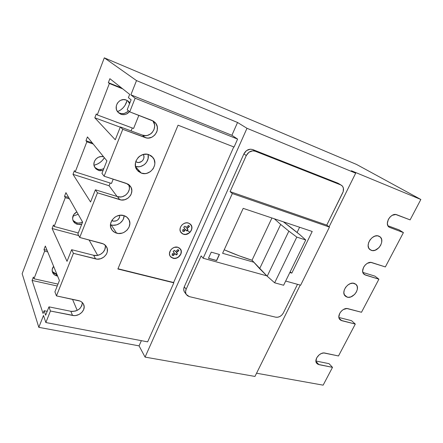 <?xml version="1.0" encoding="UTF-8"?>
<svg xmlns="http://www.w3.org/2000/svg" width="443" height="443" viewBox="0 0 443 443"><rect width="100%" height="100%" fill="white"/><g stroke="black" fill="none" stroke-linecap="round" stroke-linejoin="round"><path stroke-width="0.66" d="M291.588 228.04L283.387 221.827L299.917 234.757L291.588 228.04M283.62 285.248L305.742 239.99L299.917 234.757L305.742 239.99L283.62 285.248L274.643 282.811L296.799 237.094L305.742 239.99L296.799 237.094L274.643 282.811L267.207 276.21L288.858 231.141L296.799 237.094L288.858 231.141L267.207 276.21L259.637 268.652L280.679 224.424L288.858 231.141L280.679 224.424L259.637 268.652L252.023 260.246L271.93 217.989L252.023 260.246L239.392 255.91L224.219 249.774C233.959 254.005 243.229 257.494 252.023 260.246L267.207 276.21L274.643 282.811L283.62 285.248M274.322 218.792L280.679 224.424L274.322 218.792M112.782 221.029L111.752 220.597L112.782 221.029L112.112 220.027L112.782 221.029L113.751 221.207L115.756 221.007L117.594 220.099L119.455 217.746L119.787 215.281C119.494 219.495 117.162 221.406 112.782 221.029M136.798 162.238L135.73 161.717L136.798 162.238L135.879 161.258L136.798 162.238L138.786 162.498L141.666 161.446L143.095 159.934L143.875 158.035L143.886 156.025L143.294 154.469L147.109 154.236L150.626 155.482L152.093 156.606L154.164 159.624L154.851 163.284L154.64 165.178L153.162 168.739L150.465 171.574L146.965 173.257L145.071 173.584L141.345 173.124L136.942 169.863C131.361 162.836 140.536 151.196 148.948 154.685L152.924 157.514C158.976 164.431 149.983 176.502 141.345 173.124L138.177 171.264L136.051 168.274L135.486 166.485L135.492 162.675L136.051 160.803L138.205 157.481L139.706 156.163L143.272 154.474C145.858 158.301 141.118 163.965 136.798 162.238M116.287 122.113L117.932 122.628L116.287 122.113M170.389 256.525L173.008 258.269L170.195 256.248C167.316 252.25 172.953 245.605 177.842 247.255L174.409 247.344L172.233 248.451L170.544 250.223L169.459 253.507L169.863 255.622L171.109 257.289L174.11 258.446L176.419 258.153L178.573 257.045L180.816 254.254L181.259 250.959L179.731 248.252L177.842 247.255L180.534 249.154C183.535 253.13 177.959 259.869 173.008 258.269L172.92 258.153C177.87 259.753 183.446 253.014 180.439 249.044L180.534 249.154M181.154 232.741L183.535 234.281L180.916 232.437C177.676 228.366 183.419 221.212 188.463 223.05L186.198 222.851L183.889 223.538L181.907 225.011L180.545 227.049L180.019 229.33L180.406 231.506L182.527 233.86L184.642 234.485L186.957 234.225L190.041 232.304L191.775 229.175L191.858 226.916L190.352 224.114L188.463 223.05L190.955 224.773C194.327 228.804 188.652 236.069 183.535 234.281L183.441 234.17C188.557 235.958 194.233 228.699 190.855 224.673L190.601 224.357M110.484 224.684L111.193 224.917L116.603 233.168C114.244 232.481 112.5 231.102 111.376 229.037C107.416 222.353 116.171 212.906 123.852 215.586L127.003 217.264L129.107 220.021L129.849 223.422L129.134 226.954L127.075 230.1L123.979 232.376L122.179 233.084L118.425 233.489L114.914 232.514L112.195 230.299L110.684 227.17L110.623 223.599L112.035 220.138L114.709 217.325L116.387 216.311L120.119 215.243L123.852 215.586C126.011 216.25 127.645 217.502 128.752 219.34C133.083 225.969 124.477 235.748 116.603 233.168L111.193 224.917L112.971 225.238L116.642 224.861L120.003 223.2L122.561 220.514L123.414 218.897L124.095 215.658C124.195 221.633 117.046 226.777 111.193 224.917L110.484 224.684M135.547 166.762L141.345 173.124L135.547 166.762M347.129 297.126L345.186 295.996C340.612 291.965 348.292 281.216 354.239 283.382L356.172 284.556L357.263 286.593L357.351 289.179L356.427 291.92L354.638 294.407L350.934 296.871L348.325 297.308L346.066 296.683L344.493 295.071L343.857 292.723L344.261 289.988L345.651 287.291L347.81 285.043L350.407 283.598L353.038 283.182L356.028 284.412C360.718 288.399 353.137 299.186 347.129 297.126L344.3 294.689L347.129 297.126M371.323 250.345L369.85 249.514C364.517 245.555 372.474 233.406 378.704 236.064L380.615 237.387L381.661 239.585L381.694 242.327L380.714 245.195L378.876 247.759L375.127 250.223L372.513 250.583L370.265 249.83L368.731 248.063L368.144 245.549L368.604 242.67L370.049 239.862L372.253 237.57L374.878 236.147L377.514 235.803L380.011 236.795C385.471 240.704 377.613 252.887 371.323 250.345L369.207 248.833L371.323 250.345M120.839 114.222L117.86 112.085C112.86 106.647 119.693 97.045 126.416 100.107L129.085 101.945L129.865 102.97L128.83 101.68L126.416 100.107L123.569 99.609L120.717 100.268L119.427 101.01L117.384 103.169L116.299 105.943L116.332 108.9L116.775 110.301L118.414 112.688L120.839 114.222L119.787 113.253L120.839 114.222L122.235 114.599L125.114 114.493L126.493 114.017L129.456 111.619C127.108 114.41 124.239 115.28 120.839 114.222M118.021 112.278L119.787 113.253C123.165 114.3 126.028 113.441 128.359 110.661L126.676 112.317L124.04 113.519L121.172 113.624L118.502 112.611M98.634 170.439L94.841 167.426C91.419 162.276 97.593 154.795 103.618 156.811L101.137 156.551L98.318 157.271L95.948 158.976L94.398 161.407L93.91 164.181L94.088 165.566L95.262 168.058L96.209 169.071L98.634 170.439L97.709 169.209L98.634 170.439L100.018 170.749L103.069 170.494L98.634 170.439M94.802 167.371L97.709 169.209C99.819 169.846 101.868 169.625 103.85 168.534L101.934 169.32L99.094 169.514L97.709 169.209L95.295 167.842M77.353 224.302C75.343 223.704 73.92 222.513 73.084 220.719C71.893 217.031 73.134 214.091 76.816 211.887L73.665 214.667L72.586 218.543L73.25 221.068L74.928 223.089L76.069 223.809L77.353 224.302L76.556 222.835L77.353 224.302L81.761 224.202L80.155 224.529L77.353 224.302M72.957 220.392L76.556 222.835C78.627 223.361 80.626 223.095 82.564 222.037L80.748 222.796L77.929 223.078L75.277 222.342L72.957 220.392M56.948 275.956C54.661 275.369 53.143 274.067 52.407 272.052C51.814 270.064 52.219 268.153 53.62 266.326L52.208 269.399L52.352 271.886L52.833 273.026L54.528 274.881L56.948 275.956L56.261 274.267L56.948 275.956L57.607 276.072L56.948 275.956M52.252 271.498L56.914 274.389L54.987 273.846L52.9 272.356M312.21 231.473L243.185 208.365L312.21 231.473L291.826 273.104L289.833 272.534L291.826 273.104L290.104 271.98L291.826 273.104L312.21 231.473M253.811 262.223L222.607 253.296L243.185 208.365L222.607 253.296L253.811 262.223M232.337 193.541L203.154 258.236L266.841 275.845L203.154 258.236L201.144 255.91L186.149 289.257L184.294 286.765L243.905 153.882L246.546 150.592L250.267 149.186L252.72 149.562L337.987 183.214L340.789 184.93L255.162 151.196L252.693 150.819L248.949 152.237L246.291 155.548L230.067 191.62L326.762 225.116L343.209 191.62L343.38 188.048L342.439 186.126L340.789 184.93L341.769 185.484C343.735 187.284 344.056 189.731 342.727 192.816L326.762 225.116L329.454 227.082L232.337 193.541L203.154 258.236L201.144 255.91L186.149 289.257L184.294 286.765C183.485 288.67 183.535 290.398 184.426 291.948L184.881 292.563L184.133 291.378L183.718 289.146L184.294 286.765L243.905 153.882L246.291 155.548C248.473 151.65 251.43 150.199 255.162 151.196L252.72 149.562L337.987 183.214L340.789 184.93L255.162 151.196L252.72 149.562C249.005 148.571 246.07 150.011 243.905 153.882L246.291 155.548L230.067 191.62L232.337 193.541L230.067 191.62L326.762 225.116L329.454 227.082L232.337 193.541M285.674 281.05L300.647 285.192L329.454 227.082L300.647 285.192L285.674 281.05M216.649 260.595L208.454 258.319L211.25 252.145L219.446 254.476L216.649 260.595L208.454 258.319L211.25 252.145L219.446 254.476L216.649 260.595M83.45 304.081L83.788 304.834C82.907 302.63 81.169 301.223 78.566 300.603L56.455 295.891L54.91 291.865L59.417 280.508L45.336 246.059L43.99 249.536L44.632 251.142L47.728 251.906L44.632 251.142L33.973 278.763L33.386 277.041L32.079 280.436L43.054 313.45L44.139 310.709L47.196 311.318L44.139 310.709L45.651 315.2L48.968 306.849L50.436 311.014L45.85 322.543L147.646 341.858L173.839 282.822L117.871 268.99L178.058 125.192L234.076 147.043L237.603 139.096L135.143 98.219L129.721 111.852L153.577 121.232L155.997 123.641L157.276 126.853L157.226 130.38L156.7 132.092L154.751 135.098L151.866 137.186L148.471 138.044L146.744 137.961L122.766 129.323L104.105 176.198L127.911 184.055L129.251 185.013L131.161 187.627L131.837 190.817L131.183 194.106L130.38 195.634L127.977 198.159L124.826 199.693L121.399 199.992L97.482 192.827L79.712 237.476L103.441 243.938L105.894 245.876L107.25 248.601L107.311 251.702L106.846 253.246L106.071 254.708L103.728 257.173L100.627 258.729L97.227 259.138L73.405 253.324L56.455 295.891L80.089 301.079L81.44 301.827L83.4 303.992L84.164 306.755L83.616 309.701L81.844 312.393L79.125 314.419L75.853 315.482L74.158 315.599L50.436 311.014L48.968 306.849L45.651 315.2L44.139 310.709L43.054 313.45L32.079 280.436L33.386 277.041L33.973 278.763L44.632 251.142L43.99 249.536L45.336 246.059L59.417 280.508L54.91 291.865L56.455 295.891L73.405 253.324L71.644 249.697L67.026 261.342L52.102 228.505L53.47 224.966L54.162 226.467L65.287 197.661L64.528 196.288L65.929 192.655L82.597 222.098L77.874 233.998L79.712 237.476L97.482 192.827L95.411 189.798L90.566 202.002L72.995 174.343L74.418 170.649L75.232 171.906L86.85 141.826L85.964 140.713L87.426 136.92L106.901 160.848L101.945 173.335L104.105 176.198L122.766 129.323L120.352 126.947L115.263 139.761L94.802 117.794L96.292 113.94L97.238 114.925L109.377 83.494L108.352 82.653L109.881 78.693L129.683 94.381L128.392 97.632L131.106 99.836L127.207 109.659L129.721 111.852L135.143 98.219L130.868 94.841L136.51 80.587L104.304 57.839L22.15 273.691L38.812 327.338L43.508 315.482L45.85 322.543L50.436 311.014L72.519 315.422L70.841 311.291L72.464 311.468L75.803 310.969L78.826 309.408L80.078 308.306L81.828 305.642L82.365 302.719M145.066 357.102L254.963 376.439L300.232 285.076L254.963 376.439L145.066 357.102L246.984 128.293L145.066 357.102L139.069 345.867L145.066 357.102M256.558 373.222L323.135 385.161L332.51 367.352L317.963 364.323L316.54 363.088L315.931 361.2L316.717 357.794L319.276 354.743L321.54 353.442L323.861 352.966L338.502 355.962L355.286 324.071L340.822 320.311L339.427 318.949L338.856 316.933L339.715 313.362L341.304 311.152L343.447 309.485L346.947 308.533L361.499 312.265L378.903 279.19L364.55 274.643L363.182 273.148L362.651 270.989L363.581 267.245L365.215 264.969L367.385 263.286L370.902 262.411L385.349 266.935L403.418 232.603L389.181 227.22L387.846 225.581L387.365 223.272L388.373 219.34L390.056 216.992L392.254 215.298L395.782 214.512L410.113 219.883L420.85 199.477L351.399 170.754L355.679 173.174L246.984 128.293L237.542 122.484L231.899 135.292L237.603 139.096L234.076 147.043L178.058 125.192L117.871 268.99L173.839 282.822L147.646 341.858L45.85 322.543L43.508 315.482L38.812 327.338L139.069 345.867L38.812 327.338L22.15 273.691L104.304 57.839L356.609 164.475L420.85 199.477L410.113 219.883L396.834 214.766C391.18 212.18 383.965 223.715 389.065 227.132L403.418 232.603L385.349 266.935L371.959 262.616C366.566 260.49 359.589 270.695 363.996 274.223L365.481 275.07L363.31 273.375L365.481 275.07L378.903 279.19L361.499 312.265L348.004 308.682C342.849 306.96 336.121 316.042 339.897 319.591L341.769 320.682L339.083 318.19L341.769 320.682L355.286 324.071L338.502 355.962L324.929 353.071C319.979 351.698 313.5 359.838 316.728 363.349L318.916 364.639L315.948 361.405L318.916 364.639L332.51 367.352L323.135 385.161L256.558 373.222M117.545 111.68L120.729 109.908L123.093 107.843L125.026 105.362L127.135 100.439C125.679 105.716 122.484 109.465 117.545 111.68M94.021 165.245L97.305 164.104L99.974 162.531L102.294 160.504L104.387 157.758C101.956 161.612 98.501 164.109 94.021 165.245M72.957 216.123L78.167 214.279L72.957 216.123M148.006 154.408C150.061 161.291 142.286 168.744 135.475 166.418L138.775 166.773L140.625 166.468L144.041 164.84L145.476 163.578L146.661 162.077L148.095 158.6L148.123 154.923M43.99 249.536L47.069 250.301L43.99 249.536M32.079 280.436L57.241 286.001L32.079 280.436M33.973 278.763L57.989 284.113L33.973 278.763M106.143 246.203L106.757 247.227C105.777 245.295 104.16 244.004 101.912 243.368L79.712 237.476L77.874 233.998L82.597 222.098L65.929 192.655L64.528 196.288L68.682 197.517L64.528 196.288L65.287 197.661L54.162 226.467L78.289 232.952L54.162 226.467L53.47 224.966L52.102 228.505L78.727 235.61L52.102 228.505L67.026 261.342L71.644 249.697L93.611 255.268L96.934 255.473L100.218 254.481L102.964 252.46L104.764 249.697L105.356 246.613M69.457 198.89L65.287 197.661L69.457 198.89M110.163 183.031L109.078 185.744L72.995 174.343L74.418 170.649L75.232 171.906L86.85 141.826L93.218 144.036L86.85 141.826L85.964 140.713L87.426 136.92L106.901 160.848L101.945 173.335L104.105 176.198L126.377 183.385L130.591 186.569C135.071 192.771 127.141 202.318 119.737 199.66L117.461 196.603L95.411 189.798L90.566 202.002L72.995 174.343L109.078 185.744L117.085 196.487L109.078 185.744L110.163 183.031M92.305 142.912L85.964 140.713L92.305 142.912M113.214 179.138L111.481 183.452L75.232 171.906L111.481 183.452L113.214 179.138M132.274 127.966L131.089 130.912L132.274 127.966M120.252 127.191L94.802 117.794L96.292 113.94L97.238 114.925L109.377 83.494L122.728 88.871L109.377 83.494L108.352 82.653L109.881 78.693L129.683 94.381L128.392 97.632L131.106 99.836L127.207 109.659L129.721 111.852L152.043 120.452L155.194 122.606C161.534 128.946 153.3 141.035 145.077 137.535L142.458 135.109L120.352 126.947L115.263 139.761L94.802 117.794L120.252 127.191M121.648 88.013L108.352 82.653L121.648 88.013M128.653 101.884L129.55 103.756L127.789 100.827L129.085 101.945M138.853 115.368L133.592 128.459L97.238 114.925L133.592 128.459L138.853 115.368M83.788 304.834C86.069 310.211 78.893 316.955 72.519 315.422L70.841 311.291L48.968 306.849L70.841 311.291C77.669 311.573 81.512 308.677 82.359 302.602M128.758 184.703L129.434 187.871L129.273 189.515L127.994 192.633L125.618 195.136L122.501 196.648L120.806 196.952L117.461 196.603L95.411 189.798L97.482 192.827L119.737 199.66L117.461 196.603C124.322 199.068 132.014 190.833 128.691 184.565M152.846 120.812L154.518 124.555L154.668 126.294L153.959 129.738L152.038 132.712L150.698 133.88L147.536 135.359L145.819 135.619L142.458 135.109L120.352 126.947L122.766 129.323L145.077 137.535L142.458 135.109C150.315 138.465 158.456 127.302 152.846 120.812M329.099 226.827L355.679 173.174L329.099 226.827M329.027 363.664L332.51 367.352L329.027 363.664L315.92 361.001L329.027 363.664M399.121 229.889L403.418 232.603L399.121 229.889L387.935 225.758L399.121 229.889M374.894 276.122L378.903 279.19L374.894 276.122L362.878 272.406L374.894 276.122M351.548 320.682L355.286 324.071L351.548 320.682L338.912 317.476L351.548 320.682M233.76 146.915L173.617 282.518L173.839 282.822L117.971 268.751L173.617 282.518L233.76 146.915M141.367 340.661L139.069 345.867L141.367 340.661M136.51 80.587L237.542 122.484L246.984 128.293L355.679 173.174L351.399 170.754L420.85 199.477L356.609 164.475L104.304 57.839L136.51 80.587L237.542 122.484L231.899 135.292L237.603 139.096L135.143 98.219L130.868 94.841L231.899 135.292L130.868 94.841L136.51 80.587M189.355 296.622L186.276 294.462C185.379 292.906 185.335 291.167 186.149 289.257L185.567 291.649L185.977 293.892L187.311 295.636L189.355 296.622L275.729 317.188L277.827 317.227L280.009 316.44L281.942 314.951L283.337 312.974C281.432 316.175 278.891 317.576 275.729 317.188L189.355 296.622M283.337 312.974L297.502 284.323L283.337 312.974M208.487 258.241L216.544 260.478L219.307 254.432L216.544 260.478L208.487 258.241M77.209 310.399L72.519 299.313L77.209 310.399M97.632 255.362L89.093 239.962L97.632 255.362M106.757 247.227C109.936 253.042 102.388 260.91 95.577 258.889L93.611 255.268C99.708 257.062 106.813 250.81 105.163 245.106M93.611 255.268L71.644 249.697L73.405 253.324L95.577 258.889L93.611 255.268M181.552 233.134L183.441 234.17L185.7 234.358L189.028 233.018L190.717 231.246L191.675 229.064L191.764 226.81L190.955 224.811M189.521 226.489L187.007 228.594L188.081 229.9L186.796 230.98L185.717 229.673L184.089 231.036L184.377 231.384L182.671 231.274L182.87 229.563L183.158 229.917L184.792 228.549L183.712 227.237L185.008 226.157L186.088 227.469L188.607 225.365L189.521 226.489L187.007 228.594L186.769 228.328L189.283 226.229L189.521 226.489L188.591 225.376L189.283 226.229L186.769 228.328L188.081 229.9L186.769 228.328L188.081 229.9L186.796 230.98L185.479 229.408L185.717 229.673L184.089 231.036L183.851 230.764L185.479 229.408L183.851 230.764L184.377 231.384L183.851 230.764L184.377 231.384L182.671 231.274L182.87 229.563L183.158 229.917L182.865 229.579L183.158 229.917L184.792 228.549L183.712 227.237L185.008 226.157L186.088 227.469L184.991 226.168L186.088 227.469L188.607 225.365L189.521 226.489M171.02 257.173L174.021 258.33L176.331 258.042L178.479 256.934L180.727 254.144L181.242 251.929L180.86 249.824M175.506 251.585L178.003 249.492L178.928 250.572L176.436 252.66L177.516 253.917L176.236 254.985L175.157 253.734L173.54 255.085L173.833 255.423L172.128 255.34L172.31 253.673L172.604 254.011L174.226 252.66L173.135 251.397L174.42 250.323L175.506 251.585L178.003 249.492L178.928 250.572L176.436 252.66L176.209 252.377L178.69 250.295L176.209 252.377L177.516 253.917L176.236 254.985L176.015 254.703L177.278 253.64L176.015 254.703L176.236 254.985L174.93 253.446L176.015 254.703L174.93 253.446L175.157 253.734L173.54 255.085L173.313 254.803L174.93 253.446L173.313 254.803L173.833 255.423L172.128 255.34L172.31 253.673L172.604 254.011L174.226 252.66L173.135 251.397L174.42 250.323L175.506 251.585M186.569 230.703L187.843 229.635L186.569 230.703M182.699 231.024L184.144 231.119L182.699 231.024M172.155 255.068L173.584 255.14L172.155 255.068M173.147 251.386L173.999 252.372L173.147 251.386M187.273 230.576L189.936 232.215M297.081 232.47L299.601 227.253L297.081 232.47M186.276 294.462L184.426 291.948M341.06 185.052L338.967 183.767M155.194 122.606L153.378 121.105M130.591 186.569L129.494 185.24M379.374 236.368L380.011 236.795M355.502 283.974L356.028 284.412M151.356 155.98L152.924 157.514M127.822 218.061L128.752 219.34"/></g></svg>
